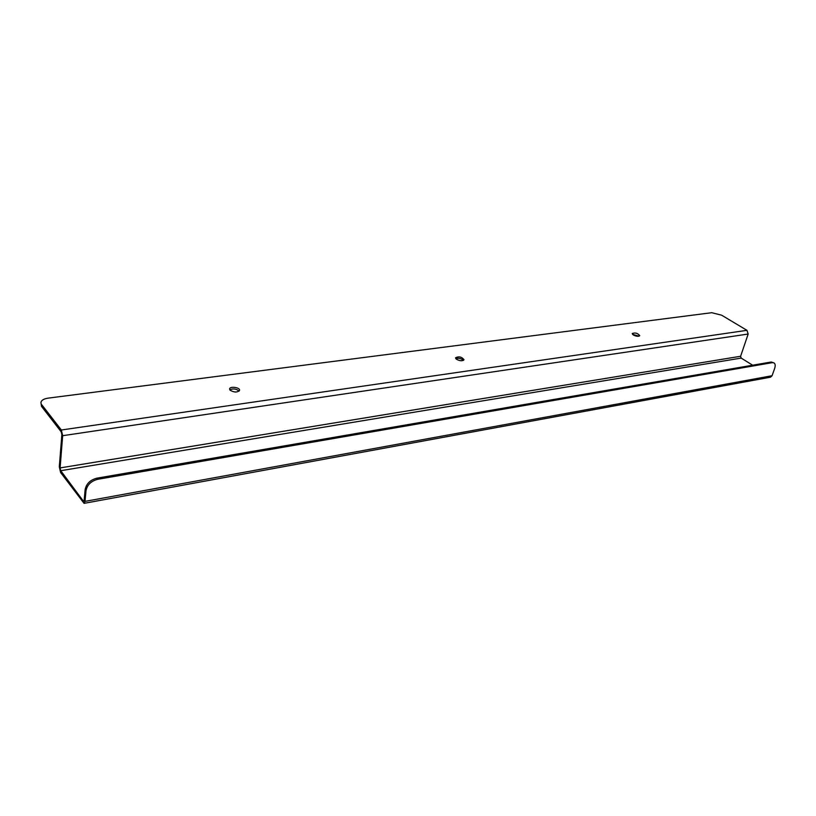 <?xml version="1.0" encoding="UTF-8"?>
<svg xmlns="http://www.w3.org/2000/svg" width="816" height="816" viewBox="0 0 816 816"><rect width="100%" height="100%" fill="white"/><g stroke="black" fill="none" stroke-linecap="round" stroke-linejoin="round"><path stroke-width="1.22" d="M239.108 391.129C236.293 388.773 233.203 388.334 229.816 389.824M463.457 360.386C461.203 358.438 458.643 357.836 455.756 358.601M639.071 336.192L632.512 334.305M61.21 431.837L41.524 406.388L40.933 402.533C41.33 400.279 43.758 398.81 48.215 398.126L711.715 312.701L721.609 315.18L746.966 330.327L61.353 430.001L62.669 435.693L60.098 467.915L60.741 470.699L83.181 500.891L83.701 501.208L84.17 500.239L85.129 489.61L85.986 490.742L85.017 501.381L84.068 503.35L60.598 472.484L59.303 466.844L61.863 434.642L61.21 431.837M230.153 390.242L229.602 388.946C229.796 385.958 240.241 387.427 239.567 390.344C237.405 392.578 234.274 392.547 230.153 390.242M456.368 359.213L455.542 357.775C458.898 356.153 461.713 356.806 464.008 359.734C462.417 361.233 459.867 361.06 456.368 359.213M633.277 334.958L632.247 333.509C635.266 332.459 637.765 333.173 639.734 335.662C638.5 336.712 636.347 336.467 633.277 334.958M41.524 406.388L40.933 402.533M41.647 404.593L61.353 430.001M62.669 435.693L748.16 334.04L746.966 330.327M748.16 334.04L740.612 356.266L60.098 467.915M752.658 365.201L741.193 358.091L740.612 356.266M84.068 503.35L770.498 377.196L772.069 375.727L774.659 368.414C775.537 365.701 775.333 363.875 774.027 362.916L772.273 362.661L97.798 479.288C91.127 481.012 87.19 484.837 85.986 490.742M774.027 362.916L771.202 362.008L96.931 478.166C90.26 479.89 86.333 483.704 85.129 489.61M741.193 358.091L60.741 470.699M772.069 375.727L85.017 501.381M84.079 500.728L83.181 500.891M97.798 479.288L96.931 478.166M772.273 362.661L771.202 362.008"/></g></svg>
